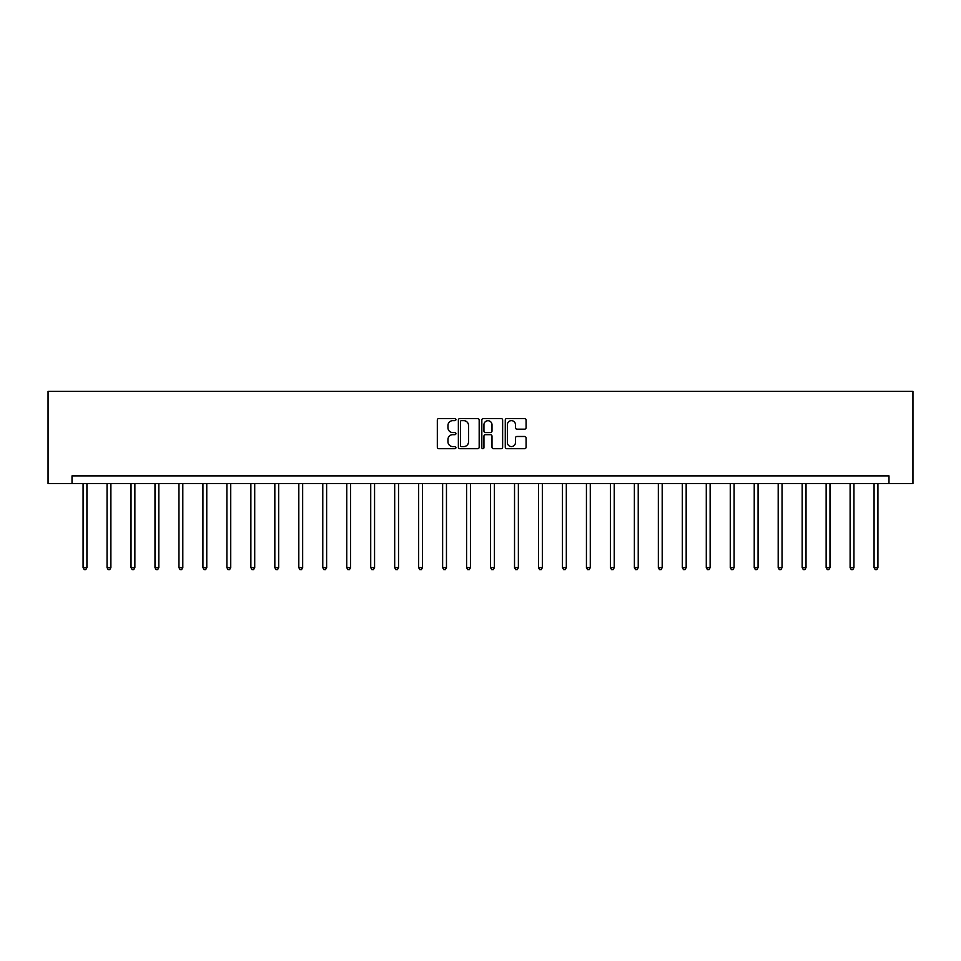 <?xml version="1.0" encoding="UTF-8"?>
<svg xmlns="http://www.w3.org/2000/svg" width="961" height="961" viewBox="0 0 961 961"><rect width="100%" height="100%" fill="white"/><g stroke="black" fill="none" stroke-linecap="round" stroke-linejoin="round"><path stroke-width="1.44" d="M455.922 419.597A1.057 1.057 0 0 0 454.865 418.54L438.841 418.54A1.514 1.514 0 0 0 437.327 420.053L437.327 447.189A1.514 1.514 0 0 0 438.841 448.703L454.865 448.703A1.057 1.057 0 0 0 455.922 447.646A1.057 1.057 0 0 0 454.865 446.589L452.787 446.589A4.829 4.829 0 0 1 447.958 441.76L447.958 439.501A4.829 4.829 0 0 1 452.787 434.672L454.865 434.672A1.057 1.057 0 0 0 455.922 433.615A1.057 1.057 0 0 0 454.865 432.57L452.787 432.57A4.829 4.829 0 0 1 447.958 427.741L447.958 425.483A4.829 4.829 0 0 1 452.787 420.654L454.865 420.654A1.057 1.057 0 0 0 455.922 419.597M524.574 429.171A1.514 1.514 0 0 0 526.087 427.669L526.087 420.053A1.514 1.514 0 0 0 524.574 418.54L506.783 418.54A1.514 1.514 0 0 0 505.27 420.053L505.27 447.189A1.514 1.514 0 0 0 506.783 448.703L524.574 448.703A1.514 1.514 0 0 0 526.087 447.189L526.087 438A1.514 1.514 0 0 0 524.574 436.486L516.958 436.486A1.514 1.514 0 0 0 515.456 438L515.456 442.553A4.036 4.036 0 0 1 511.42 446.589A4.036 4.036 0 0 1 507.384 442.553L507.384 424.69A4.036 4.036 0 0 1 511.42 420.654A4.036 4.036 0 0 1 515.456 424.69L515.456 427.669A1.514 1.514 0 0 0 516.958 429.171L524.574 429.171M888.985 483.563L912.95 483.563L912.95 391.367L48.05 391.367L48.05 483.563L888.985 483.563L888.985 475.875L72.015 475.875L72.015 483.563M479.179 420.053A1.514 1.514 0 0 0 477.677 418.54L459.875 418.54A1.514 1.514 0 0 0 458.373 420.053L458.373 447.189A1.514 1.514 0 0 0 459.875 448.703L477.677 448.703A1.514 1.514 0 0 0 479.179 447.189L479.179 420.053M483.323 418.54L501.125 418.54A1.514 1.514 0 0 1 502.627 420.053L502.627 447.189A1.514 1.514 0 0 1 501.125 448.703L493.51 448.703A1.514 1.514 0 0 1 491.996 447.189L491.996 436.186A1.514 1.514 0 0 0 490.494 434.672L485.437 434.672A1.514 1.514 0 0 0 483.936 436.186L483.936 447.646A1.057 1.057 0 0 1 482.878 448.703A1.057 1.057 0 0 1 481.821 447.646L481.821 420.053A1.514 1.514 0 0 1 483.323 418.54M461.532 420.654A1.057 1.057 0 0 0 460.475 421.711L460.475 445.532A1.057 1.057 0 0 0 461.532 446.589L463.719 446.589A4.829 4.829 0 0 0 468.548 441.76L468.548 425.483A4.829 4.829 0 0 0 463.719 420.654L461.532 420.654M491.996 424.762A4.036 4.036 0 0 0 487.96 420.726A4.036 4.036 0 0 0 483.936 424.762L483.936 431.057A1.514 1.514 0 0 0 485.437 432.57L490.494 432.57A1.514 1.514 0 0 0 491.996 431.057L491.996 424.762M83.078 483.563L83.078 567.639L86.922 567.639L86.922 483.563M86.922 567.639L85.769 569.633L84.232 569.633L83.078 567.639M107.055 483.563L107.055 567.639L110.887 567.639L110.887 483.563M110.887 567.639L109.746 569.633L108.209 569.633L107.055 567.639M131.02 483.563L131.02 567.639L134.864 567.639L134.864 483.563M134.864 567.639L133.711 569.633L132.174 569.633L131.02 567.639M154.985 483.563L154.985 567.639L158.829 567.639L158.829 483.563M158.829 567.639L157.676 569.633L156.138 569.633L154.985 567.639M178.962 483.563L178.962 567.639L182.806 567.639L182.806 483.563M182.806 567.639L181.653 569.633L180.115 569.633L178.962 567.639M202.927 483.563L202.927 567.639L206.771 567.639L206.771 483.563M206.771 567.639L205.618 569.633L204.08 569.633L202.927 567.639M226.904 483.563L226.904 567.639L230.736 567.639L230.736 483.563M230.736 567.639L229.583 569.633L228.057 569.633L226.904 567.639M250.869 483.563L250.869 567.639L254.713 567.639L254.713 483.563M254.713 567.639L253.56 569.633L252.022 569.633L250.869 567.639M274.834 483.563L274.834 567.639L278.678 567.639L278.678 483.563M278.678 567.639L277.525 569.633L275.987 569.633L274.834 567.639M298.811 483.563L298.811 567.639L302.655 567.639L302.655 483.563M302.655 567.639L301.502 569.633L299.964 569.633L298.811 567.639M322.776 483.563L322.776 567.639L326.62 567.639L326.62 483.563M326.62 567.639L325.467 569.633L323.929 569.633L322.776 567.639M346.753 483.563L346.753 567.639L350.585 567.639L350.585 483.563M350.585 567.639L349.432 569.633L347.894 569.633L346.753 567.639M370.718 483.563L370.718 567.639L374.562 567.639L374.562 483.563M374.562 567.639L373.409 569.633L371.871 569.633L370.718 567.639M394.683 483.563L394.683 567.639L398.527 567.639L398.527 483.563M398.527 567.639L397.373 569.633L395.836 569.633L394.683 567.639M418.66 483.563L418.66 567.639L422.492 567.639L422.492 483.563M422.492 567.639L421.35 569.633L419.813 569.633L418.66 567.639M442.625 483.563L442.625 567.639L446.469 567.639L446.469 483.563M446.469 567.639L445.315 569.633L443.778 569.633L442.625 567.639M466.59 483.563L466.59 567.639L470.434 567.639L470.434 483.563M470.434 567.639L469.28 569.633L467.743 569.633L466.59 567.639M490.566 483.563L490.566 567.639L494.41 567.639L494.41 483.563M494.41 567.639L493.257 569.633L491.72 569.633L490.566 567.639M514.531 483.563L514.531 567.639L518.375 567.639L518.375 483.563M518.375 567.639L517.222 569.633L515.685 569.633L514.531 567.639M538.508 483.563L538.508 567.639L542.34 567.639L542.34 483.563M542.34 567.639L541.187 569.633L539.65 569.633L538.508 567.639M562.473 483.563L562.473 567.639L566.317 567.639L566.317 483.563M566.317 567.639L565.164 569.633L563.626 569.633L562.473 567.639M586.438 483.563L586.438 567.639L590.282 567.639L590.282 483.563M590.282 567.639L589.129 569.633L587.591 569.633L586.438 567.639M610.415 483.563L610.415 567.639L614.247 567.639L614.247 483.563M614.247 567.639L613.106 569.633L611.568 569.633L610.415 567.639M634.38 483.563L634.38 567.639L638.224 567.639L638.224 483.563M638.224 567.639L637.071 569.633L635.533 569.633L634.38 567.639M658.345 483.563L658.345 567.639L662.189 567.639L662.189 483.563M662.189 567.639L661.036 569.633L659.498 569.633L658.345 567.639M682.322 483.563L682.322 567.639L686.166 567.639L686.166 483.563M686.166 567.639L685.013 569.633L683.475 569.633L682.322 567.639M706.287 483.563L706.287 567.639L710.131 567.639L710.131 483.563M710.131 567.639L708.978 569.633L707.44 569.633L706.287 567.639M730.264 483.563L730.264 567.639L734.096 567.639L734.096 483.563M734.096 567.639L732.943 569.633L731.417 569.633L730.264 567.639M754.229 483.563L754.229 567.639L758.073 567.639L758.073 483.563M758.073 567.639L756.92 569.633L755.382 569.633L754.229 567.639M778.194 483.563L778.194 567.639L782.038 567.639L782.038 483.563M782.038 567.639L780.885 569.633L779.347 569.633L778.194 567.639M802.171 483.563L802.171 567.639L806.015 567.639L806.015 483.563M806.015 567.639L804.862 569.633L803.324 569.633L802.171 567.639M826.136 483.563L826.136 567.639L829.98 567.639L829.98 483.563M829.98 567.639L828.826 569.633L827.289 569.633L826.136 567.639M850.113 483.563L850.113 567.639L853.945 567.639L853.945 483.563M853.945 567.639L852.791 569.633L851.254 569.633L850.113 567.639M874.078 483.563L874.078 567.639L877.922 567.639L877.922 483.563M877.922 567.639L876.768 569.633L875.231 569.633L874.078 567.639"/></g></svg>
